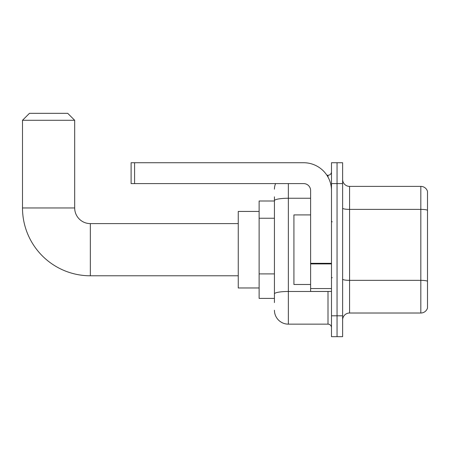 <?xml version="1.0" encoding="UTF-8"?>
<svg xmlns="http://www.w3.org/2000/svg" width="450" height="450" viewBox="0 0 450 450"><rect width="100%" height="100%" fill="white"/><g stroke="black" fill="none" stroke-linecap="round" stroke-linejoin="round"><path stroke-width="0.67" d="M274.433 214.071L274.433 196.824L274.433 200.998L259.127 200.998L259.127 298.401L274.433 298.401M274.433 302.574L274.433 196.824M331.487 315.799L331.487 336.668L337.05 336.668L337.05 315.799L337.05 336.668L342.619 336.668L342.619 315.799L337.05 315.799L337.05 183.6L337.05 315.799L331.487 315.799L331.487 183.6L337.05 183.6L337.05 162.731L337.05 183.6L342.619 183.6L342.619 315.799M342.619 183.6L342.619 162.731L331.487 162.731L331.487 183.6M288.349 183.6L288.349 324.146L328.005 324.146L328.005 291.442M326.897 175.252L328.005 175.252A3.476 3.476 0 0 0 331.487 171.776M274.433 296.314L274.433 278.077M331.487 327.623A3.476 3.476 0 0 0 328.005 324.146M274.433 189.169A13.916 13.916 0 0 1 275.597 183.6M288.349 324.146A13.916 13.916 0 0 1 274.433 310.23M342.619 319.973A6.958 6.958 0 0 1 349.577 313.014L420.823 313.014L420.823 186.384L349.577 186.384A6.958 6.958 0 0 1 342.619 179.426A6.958 6.958 0 0 0 349.577 186.384L349.577 313.014M427.5 191.396A6.958 6.958 0 0 0 420.823 186.384A6.958 6.958 0 0 1 427.5 191.396L427.5 308.002A6.958 6.958 0 0 1 420.823 313.014M342.619 208.176A6.958 1.209 0 0 0 349.577 209.385L420.823 209.385A6.958 1.209 180 0 1 427.5 210.251L427.5 281.222A6.958 1.209 180 0 0 420.823 280.35L349.577 280.35A6.958 1.209 0 0 1 342.619 279.141M238.252 275.788L90.337 275.788A67.837 67.837 0 0 1 22.5 207.956L22.5 120.291L29.458 113.332L67.725 113.332L74.683 120.291L22.5 120.291M90.337 275.788L90.337 223.611A15.654 15.654 0 0 1 74.683 207.956L74.683 120.291M259.127 211.433L238.252 211.433L238.252 287.966L259.127 287.966M331.487 291.442L310.613 291.442L310.613 263.312L331.487 263.312M331.487 190.558A27.832 27.832 0 0 0 303.654 162.731L134.584 162.731L134.584 183.6L303.654 183.6A6.958 6.958 0 0 1 310.613 190.558L310.613 263.312M134.584 183.6L131.108 183.6L131.108 162.731L134.584 162.731M310.613 214.909L293.918 214.909L293.918 284.49L310.613 284.49M274.433 218.244L259.127 218.244M274.433 273.904L259.127 273.904M329.214 291.442A3.476 0.602 0 0 1 328.005 291.482L288.349 291.482A13.916 2.419 180 0 0 274.433 293.901M274.433 200.666A13.916 2.419 180 0 1 288.349 198.253L310.613 198.253M328.005 177.086L328.005 175.252M22.5 207.956L74.683 207.956M331.487 263.914L310.613 263.914M310.613 288.568L331.487 288.568M238.252 223.611L90.337 223.611M332.179 221.867L331.487 221.175M332.179 277.532L331.487 278.224"/></g></svg>
